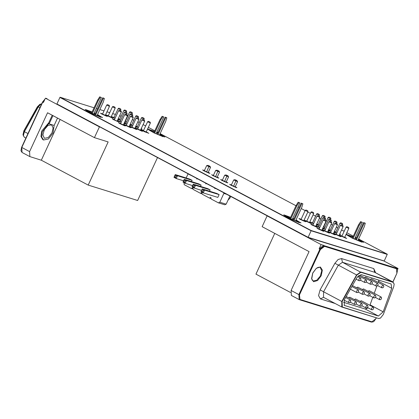 <?xml version="1.0" encoding="UTF-8"?>
<svg xmlns="http://www.w3.org/2000/svg" width="419" height="419" viewBox="0 0 419 419"><rect width="100%" height="100%" fill="white"/><g stroke="black" fill="none" stroke-linecap="round" stroke-linejoin="round"><path stroke-width="0.63" d="M378.179 282.422L378.902 280.133M376.843 286.125L374.235 293.352M372.805 297.307L370.082 304.849L383.196 311.815L378.43 316.031L344.266 305.378L344.345 299.726L356.993 277.493L361.147 274.613L391.157 283.972L391.697 288.282L383.196 311.815M343.402 302.256L365.31 309.07L368.186 307.881M369.888 305.331L370.082 304.849M358.764 275.88L359.984 275.273L371.826 281.563L370.312 282.663L370.396 284.26L366.201 282.034M364.483 277.661L365.703 277.053L377.545 283.338L376.032 284.438L376.115 286.036L371.92 283.81M370.202 279.442L371.423 278.834L383.265 285.119L381.751 286.219L381.835 287.816L377.639 285.59M356.553 287.738L357.779 287.13L369.621 293.415L368.102 294.515L368.186 296.113L363.991 293.887M362.273 289.519L363.498 288.911L375.34 295.196L373.821 296.296L373.905 297.893L369.71 295.667M367.992 291.294L369.218 290.686L381.06 296.971L379.541 298.077L379.624 299.674L375.429 297.443M348.629 297.815L349.849 297.207L361.691 303.492L360.178 304.592L360.261 306.189L356.066 303.964M354.348 299.595L355.569 298.983L367.411 305.273L365.897 306.373L365.981 307.97L361.786 305.744M360.068 301.371L361.288 300.763L373.13 307.048L371.616 308.154L371.7 309.751L367.505 307.52M378.834 318.377L380.494 318.084L383.338 314.449L393.734 286.575L394.148 284.077L393.022 282.301L360.838 272.292L356.852 275.1L342.114 301.628L342.307 307.017L378.556 318.503L380.4 318.136M394.138 283.972L392.943 281.992L360.759 271.983L356.564 274.937L341.825 301.465L341.789 307.038L378.556 318.503M319.137 248.886L321.132 244.57L323.63 245.345L319.137 248.886L319.849 249.263L298.899 294.599L299.506 294.861L299.957 299.449L371.878 321.818L375.922 318.634L376.304 317.801M396.887 273.261L397.579 269.915L397.144 268.768L395.552 267.72L396.264 268.097L396.416 268.715L324.495 246.346L320.451 249.53L299.506 294.861M274.764 233.393L255.936 274.146L290.472 292.478M291.1 290.456L298.899 294.599L299.161 299.59L291.362 295.447L291.1 290.456L309.054 251.599L262.153 226.7L267.139 215.905L321.132 244.57M397.521 269.637L398.05 268.495L383.825 260.943M398.05 268.495L395.552 267.72M267.563 216.036L267.139 215.905M352.442 238.086L358.523 224.919L359.235 225.296L353.159 238.437M357.899 240.543L364.226 226.852L365.326 223.243L364.326 222.929L356.464 239.94M290.728 219.017L296.799 205.876L296.092 205.504L290.011 218.666M281.772 237.117L309.044 251.625M295.468 221.122L301.795 207.431L302.89 203.823L301.895 203.514L294.033 220.525M355.731 239.621L363.613 222.557L365.326 223.243M354.568 239.097L362.325 222.311L360.618 221.625L358.523 224.919M360.618 221.625L362.325 222.311M361.33 221.997L359.235 225.296M292.137 219.682L299.894 202.89L298.894 202.581L296.799 205.876M298.894 202.581L298.187 202.204L296.092 205.504M298.187 202.204L299.894 202.89M293.295 220.2L301.182 203.136L302.89 203.823M363.613 222.557L364.326 222.929M301.182 203.136L301.895 203.514M41.523 103.938L39.92 104.289L37.495 106.892L24.009 130.843L23.003 134.693L23.543 136.138M23.422 135.4L24.36 131.655L38.265 106.845L40.664 104.305M39.92 104.289L37.359 106.845L23.873 130.791L23.003 134.693M25.878 138.081L24.375 137.28L23.433 135.515L24.428 131.676L38.333 106.871L40.763 104.252L41.664 103.907M51.993 132.823L48.305 137.542L44.419 138.328L42.885 134.981L44.346 129.644L47.949 125.438L51.579 124.836L53.103 127.874L51.993 132.823M157.481 157.596L137.668 200.492L88.22 185.109L41.313 160.21L29.833 156.612L29.576 151.62L47.53 112.763L94.432 137.662L99.413 126.889M29.833 156.612L22.034 152.469L21.772 147.478L42.722 102.147L43.429 102.519L45.425 98.203L99.088 126.695M45.425 98.203L47.059 98.565M57.523 118.1L54.14 125.422L52.993 133.132L48.384 139.029L43.524 140.014L41.696 136.971L42.277 131.87L48.955 123.327L48.604 123.139L52.239 115.262M54.14 125.422L49.149 123.867L48.793 123.678L48.955 123.327M60.132 119.483L41.313 160.21M43.524 140.014L42.811 139.637L40.962 136.447L41.701 131.11L48.793 122.72M94.432 137.662L108.17 141.936L88.22 185.109M96.978 115.749L103.304 102.058L104.399 98.449L103.404 98.14L95.542 115.152M83.538 131.88L52.935 115.665L49.149 123.867M92.238 113.643L98.308 100.502L97.601 100.131L99.696 96.831L101.403 97.517L99.696 96.831M91.52 113.292L97.601 100.131M157.24 134.248L165.123 117.184L166.123 117.493L166.83 117.87L165.735 121.479L159.409 135.169M154.669 133.064L160.744 119.923L160.032 119.546L162.127 116.252L163.834 116.938L162.127 116.252M153.951 132.713L160.032 119.546M93.647 114.303L101.403 97.517M98.308 100.502L100.403 97.208M94.804 114.827L102.692 97.763L104.399 98.449M166.83 117.87L165.835 117.556L157.973 134.567M156.078 133.724L163.834 116.938M160.744 119.923L162.839 116.623M102.692 97.763L103.404 98.14M165.123 117.184L165.835 117.556M186.162 177.965L187.848 174.309L188.32 174.105M223.699 192.75L223.872 193.431L219.818 202.209L218.409 202.827L211.202 198.999L210.809 197.428L209.406 198.046L202.199 194.222L201.806 192.646L200.397 193.264L193.196 189.44L192.803 187.864L191.394 188.482L184.187 184.659L183.993 182.653M229.916 196.05L226.16 204.179L224.752 204.797L218.409 202.827M196.7 178.484L196.857 179.091L197.464 178.824M205.708 183.26L205.86 183.873L206.467 183.606M214.711 188.042L214.863 188.655L215.476 188.388M209.51 191.164L210.108 189.87L207.84 188.665L193.253 184.13L195.526 185.334L210.108 189.87M200.502 186.382L201.104 185.088L198.831 183.883L184.25 179.348L186.518 180.552L201.104 185.088M191.499 181.605L192.096 180.306L189.828 179.102L175.247 174.566L177.515 175.771L192.096 180.306M200.984 191.672L202.262 188.911L200.984 191.672L203.252 192.876L217.838 197.412L219.111 194.652L216.843 193.447L202.262 188.911L204.53 190.116L219.111 194.652M193.086 189.011L191.394 188.482M202.094 193.793L200.397 193.264M211.097 198.569L209.406 198.046M226.564 194.269L223.872 193.431M226.16 204.179L219.818 202.209M222.274 180.421L224.689 175.194L228.559 176.897L226.108 182.197M224.553 181.61L227.108 175.53L227.91 175.776L228.559 176.897M213.266 175.645L215.685 170.413L219.551 172.115L217.1 177.415M215.544 176.828L218.105 170.748L218.907 170.999L219.551 172.115M204.263 170.863L206.677 165.631L210.548 167.333L208.096 172.633M206.541 172.047L209.102 165.966L209.898 166.217L210.548 167.333M231.278 185.203L233.697 179.971L237.563 181.673L235.111 186.979M230.722 196.48L230 198.035L227.983 200.23M233.556 186.387L236.117 180.311L236.913 180.558L237.563 181.673M201.581 190.378L194.248 188.094L191.981 186.89L193.253 184.13L193.101 184.999L194.238 185.601L195.526 185.334L194.248 188.094L193.599 186.979L194.238 185.601M192.578 185.596L185.24 183.318L186.518 180.552L185.235 180.819L184.098 180.217L184.25 179.348L182.972 182.113L185.24 183.318L184.596 182.202L185.235 180.819M183.569 180.814L176.237 178.536L177.515 175.771L176.226 176.038L175.095 175.435L175.247 174.566L173.969 177.331L176.237 178.536L175.587 177.42L176.226 176.038M201.471 191.158L202.602 191.761L203.252 192.876L204.53 190.116L203.241 190.378L202.11 189.776M227.91 175.776L225.977 174.927L224.689 175.194M218.907 170.999L216.969 170.145L215.685 170.413M209.898 166.217L207.965 165.364L206.677 165.631M236.913 180.558L234.98 179.709L233.697 179.971M191.981 186.89L193.101 184.999M192.462 186.376L193.599 186.979M182.972 182.113L183.459 181.6L184.596 182.202M183.459 181.6L184.098 180.217M173.969 177.331L174.456 176.818L175.587 177.42M174.456 176.818L175.095 175.435M202.602 191.761L203.241 190.378M225.977 174.927L227.108 175.53M216.969 170.145L218.105 170.748M207.965 165.364L209.102 165.966M234.98 179.709L236.117 180.311M57.262 104.242L307.661 237.227L383.746 260.932M143.178 130.335L143.534 130.524M148.693 133.263L144.492 131.739L140.784 129.607M324.028 226.307L323.719 226.181L324.013 226.339M316.916 224.097L318.267 224.621M317.125 226.092L317.623 226.307M329.193 231.875L328.957 231.749M311.207 222.321L310.966 222.196M108.359 115.644L106.887 115.529L112.454 118.064L111.14 116.927L112.046 117.409M119.541 121.091L119.206 120.913M324.861 230.581L323.389 230.46L328.957 232.995L327.632 231.864L328.637 232.398M311.417 224.312L311.919 224.537M323.484 230.099L323.248 229.973M60.341 97.569L310.741 230.56L386.831 254.26M60.462 97.438L310.814 230.408L386.873 254.092M346.356 234.336L346.707 234.441M362.922 241.931L363.226 242.13M147.865 128.963L148.216 129.068M164.431 136.557L164.735 136.756M119.368 122.929L120.326 123.296M113.193 119.027L113.622 119.185M299.821 218.734L300.198 218.87M203.561 170.156L203.885 170.271M203.88 170.287L204.21 170.397M208.259 172.288L209.091 172.712M283.925 214.921L284.276 215.02M300.491 222.515L300.795 222.714M85.434 109.542L85.785 109.647M101.995 117.142L102.304 117.341M346.084 234.399L353.034 236.808M355.181 237.777L356.333 238.317M358.449 239.359L363.367 242.428M361.403 241.653L358.287 239.71M356.176 238.652L355.029 238.107M352.877 237.144L347.901 235.415M352.955 236.971L347.87 235.295L349.676 236.63L354.422 239.029L359.329 241.093L361.518 241.601L358.365 239.537M355.097 237.955L356.26 238.479L355.108 237.934M361.513 241.611L358.355 239.558M352.945 236.992L347.864 235.305M283.605 215.005L290.597 217.388M292.75 218.357L293.902 218.896M296.013 219.938L300.931 223.008M298.972 222.232L295.856 220.289M293.745 219.231L292.598 218.687M290.446 217.723L285.47 215.995M290.524 217.55L285.433 215.874L287.245 217.21L291.991 219.614L296.898 221.672L299.087 222.18L295.934 220.116M293.824 219.058L292.677 218.514M299.077 222.19L295.924 220.137M293.819 219.079L292.666 218.535M290.514 217.571L285.433 215.885M323.84 226.71L323.52 226.6M329.214 229.12L329.004 228.894M324.007 226.354L323.698 226.218M323.594 226.449L323.918 226.538L323.604 226.428M323.51 226.627L324.935 227.376M318.121 224.935L317.696 224.788M318.199 224.762L317.471 224.579L319.215 225.6M318.194 224.783L317.471 224.594M310.364 222.133L312.548 222.84M316.445 224.725L317.277 225.328M312.401 223.154L311.977 223.008M312.485 222.981L311.752 222.803L313.496 223.819M312.474 223.002L311.752 222.814M304.644 220.352L306.828 221.059M309.604 222.342L311.558 223.547M306.682 221.373L306.258 221.232M309.845 222.887L309.458 222.657M306.766 221.201L309.536 222.484M306.755 221.227L306.032 221.033M310.139 222.934L309.526 222.505M298.925 218.577L301.109 219.284M303.885 220.562L305.839 221.771M300.968 219.598L300.538 219.451M304.126 221.112L303.738 220.876M301.046 219.425L303.817 220.703M301.036 219.446L300.313 219.257M304.419 221.153L303.806 220.729M334.341 231.498L335.849 232.068M339.746 233.954L340.579 234.556M335.703 232.383L335.279 232.236M335.787 232.21L335.053 232.026L336.803 233.048M335.776 232.231L335.053 232.042M328.622 229.717L330.13 230.288M334.027 232.173L334.86 232.775M329.989 230.602L329.559 230.46M330.067 230.429L329.334 230.251L331.083 231.267M330.057 230.45L329.334 230.261M322.908 227.936L324.411 228.512M328.307 230.398L329.14 231M324.269 228.826L323.84 228.68M324.348 228.654L323.615 228.47L325.364 229.492M324.337 228.674L323.615 228.486M316.507 226.024L318.697 226.731M322.593 228.617L323.421 229.219M318.55 227.046L318.121 226.899M318.629 226.873L317.895 226.695L319.645 227.711M318.618 226.894L317.895 226.705M310.788 224.244L312.977 224.951M315.748 226.234L317.702 227.438M312.831 225.265L312.401 225.123M315.989 226.779L315.601 226.548M312.909 225.092L315.685 226.375M312.899 225.113L312.176 224.924M316.287 226.826L315.675 226.396M339.809 235.253L341.998 235.96M344.769 237.243L346.723 238.448M341.852 236.274L341.422 236.127M345.01 237.788L344.622 237.552M341.93 236.101L344.706 237.384M341.92 236.122L341.197 235.934M345.308 237.83L344.696 237.405M334.09 233.472L336.279 234.179M339.05 235.462L341.008 236.667M336.132 234.493L335.708 234.352M339.29 236.007L338.908 235.777M336.211 234.321L338.987 235.604M336.2 234.341L335.478 234.153M339.589 236.054L338.976 235.625M328.37 231.697L330.56 232.404M333.33 233.682L335.289 234.891M330.413 232.718L329.989 232.571M333.571 234.226L333.189 233.996M330.491 232.545L333.267 233.823M330.481 232.566L329.758 232.377M333.87 234.273L333.257 233.844M322.656 229.916L324.84 230.623M327.611 231.906L329.57 233.111M324.694 230.937L324.269 230.79M327.852 232.451L327.469 232.22M324.772 230.764L327.548 232.047M324.767 230.785L324.044 230.597M328.15 232.493L327.538 232.068M316.937 228.135L319.121 228.842M321.897 230.125L323.85 231.33M318.974 229.156L318.55 229.015M322.138 230.67L321.75 230.44M319.058 228.984L321.829 230.267M319.048 229.004L318.325 228.816M322.431 230.717L321.818 230.288M85.115 109.631L92.107 112.014M94.259 112.983L95.406 113.523M97.522 114.565L102.44 117.634M100.481 116.859L97.365 114.916M95.254 113.858L94.107 113.313M91.955 112.35L86.979 110.621M86.943 110.511L92.033 112.177L86.943 110.501L88.755 111.836L93.5 114.24L98.402 116.299L100.597 116.807L97.444 114.743L100.586 116.817M95.333 113.685L94.186 113.14M95.328 113.706L94.175 113.161M147.593 129.026L154.543 131.435M156.69 132.404L157.843 132.943M159.958 133.986L164.877 137.055M162.912 136.28L159.796 134.337M157.685 133.279L156.538 132.734M154.386 131.77L149.41 130.042M154.464 131.597L149.379 129.921L151.186 131.257L155.931 133.656L160.838 135.719L163.028 136.227L159.875 134.164M157.769 133.106L156.617 132.561M163.022 136.238L159.864 134.185M157.759 133.127L156.606 132.582M154.454 131.618L149.374 129.932M143.528 130.539L140.815 129.644M143.361 130.901L142.931 130.754M146.519 132.414L146.131 132.179M148.735 133.305L146.278 131.865M143.439 130.728L146.215 132.006M143.429 130.749L142.706 130.56M146.818 132.456L146.205 132.032M135.599 128.099L137.788 128.806M140.559 130.089L142.512 131.294M137.642 129.12L137.217 128.979M140.8 130.634L140.412 130.403M137.72 128.947L140.496 130.23M137.71 128.968L136.987 128.78M141.098 130.681L140.485 130.251M129.88 126.323L132.069 127.03M134.839 128.308L136.798 129.518M131.922 127.345L131.498 127.198M135.08 128.853L134.698 128.623M132.001 127.172L134.777 128.45M131.99 127.193L131.267 126.999M135.379 128.9L134.766 128.471M124.16 124.543L126.349 125.25M129.12 126.533L131.079 127.737M126.203 125.564L125.779 125.417M129.361 127.077L128.979 126.847M126.281 125.391L129.057 126.674M126.271 125.412L125.548 125.223M129.66 127.119L129.047 126.695M118.446 122.762L120.63 123.469M123.401 124.752L125.36 125.957M120.483 123.783L120.059 123.642M123.647 125.297L123.259 125.066M120.567 123.61L123.338 124.893M120.557 123.631L119.834 123.443M123.94 125.344L123.327 124.914M135.85 126.124L137.359 126.695M141.255 128.581L142.088 129.183M137.212 127.009L136.788 126.863M137.296 126.837L136.563 126.653L138.312 127.675M137.285 126.857L136.563 126.669M130.131 124.343L131.639 124.914M135.536 126.8L136.369 127.402M131.498 125.229L131.068 125.087M131.576 125.056L130.843 124.878L132.593 125.894M131.566 125.077L130.843 124.888M124.412 122.563L125.92 123.139M129.817 125.024L130.649 125.627M125.779 123.453L125.349 123.306M125.124 123.113L126.873 124.118M118.017 120.651L120.201 121.358M124.103 123.244L124.93 123.846M120.059 121.672L119.63 121.526M120.138 121.5L119.405 121.316L121.154 122.338M120.127 121.52L119.405 121.332M112.297 118.87L114.487 119.577M117.257 120.861L119.211 122.065M114.34 119.892L113.91 119.75M117.498 121.405L117.111 121.175M113.685 119.551L117.797 121.452M125.187 120.897L125.496 121.023M125.349 121.337L125.03 121.227M125.428 121.164L125.113 121.054M125.019 121.253L126.444 122.002M125.417 121.185L125.103 121.075M118.268 118.671L119.776 119.247M119.63 119.562L119.206 119.415M119.708 119.389L118.98 119.206L120.724 120.227M119.703 119.41L118.98 119.221M111.873 116.76L114.057 117.467M117.954 119.352L118.787 119.954M113.91 117.781L113.486 117.634M113.994 117.608L113.261 117.43L115.005 118.446M113.984 117.629L113.261 117.44M106.154 114.979L108.338 115.686M111.114 116.969L113.067 118.174M108.191 116L107.767 115.859M111.354 117.514L110.967 117.283M108.275 115.827L111.045 117.111M108.264 115.848L107.542 115.66M111.648 117.561L111.035 117.131M100.434 113.203L102.618 113.91M105.394 115.188L107.348 116.398M102.477 114.225L102.047 114.078M105.635 115.738L105.248 115.503M102.555 114.052L105.326 115.33M102.545 114.073L101.822 113.884M105.928 115.78L105.316 115.351M202.545 169.967L204.414 170.528M208.248 172.303L209.893 173.361M204.32 170.732L208.154 172.508M211.548 174.744L213.423 175.31M217.257 177.08L218.901 178.143M213.329 175.514L217.162 177.289M220.556 179.526L222.426 180.091M226.26 181.862L227.905 182.92M222.332 180.296L226.166 182.066M229.56 184.308L231.429 184.873M235.269 186.644L236.908 187.702M231.335 185.078L235.174 186.848M99.518 126.826L99.942 127.051M267.018 215.748L267.442 215.974M187.555 173.56L190.671 175.221M196.558 178.342L196.982 178.567M199.255 179.772L199.68 179.997M205.561 183.124L205.991 183.349M208.259 184.554L208.683 184.779M214.57 187.906L214.994 188.131M217.262 189.336L217.691 189.561M57.267 104.3L308.012 237.51L383.678 260.953M133.834 120.164L132.284 119.682M126.889 118.006L126.569 117.907M121.17 116.225L119.619 115.744M115.45 114.45L112.674 113.586M109.731 112.669L106.955 111.805M104.017 110.888L99.827 109.584M97.554 108.882L96.328 108.5M94.06 107.793L60.037 97.208L311.223 230.56L387.318 254.228L358.617 238.992M356.532 237.887L355.406 237.29M353.322 236.18L346.848 232.744M344.146 231.309L341.595 229.958M337.766 227.926L336.342 227.166M332.513 225.134L331.089 224.38M326.134 221.751L325.835 221.593M320.881 218.959L319.456 218.205M315.627 216.173L313.077 214.816M310.379 213.386L307.829 212.03M305.126 210.595L301.277 208.552M299.192 207.447L298.066 206.85M295.982 205.739L160.126 133.619M158.042 132.514L156.916 131.912M154.831 130.807L148.357 127.371M145.655 125.936L143.104 124.584M139.276 122.547L137.851 121.793M358.47 239.317L361.801 242.172L352.269 238.149L346.047 234.478M346.104 234.352L353.049 236.761M355.202 237.73L356.354 238.275M159.974 133.944L163.31 136.798L153.778 132.776L147.556 129.099M147.614 128.979L154.559 131.388M156.711 132.357L157.863 132.902M339.767 233.912L339.966 234.441L339.584 234.315M336.766 233.126L334.205 231.791M334.362 231.45L335.87 232.026M141.276 128.539L141.475 129.068L141.093 128.942M138.275 127.753L135.714 126.418M135.871 126.077L137.38 126.653M324.882 227.501L323.458 226.747M329.025 228.853L329.303 229.146M140.789 129.586L143.544 130.498M146.299 131.817L148.824 133.331M344.79 237.196L346.115 238.332L340.547 235.797L342.014 235.918M126.407 122.081L124.967 121.369M125.202 120.855L125.517 120.981M334.048 232.131L334.247 232.665L333.864 232.535M331.047 231.346L328.486 230.01M328.643 229.675L330.151 230.246M135.557 126.758L135.756 127.292L135.374 127.161M132.556 125.972L129.995 124.637M130.152 124.302L131.66 124.872M319.184 225.679L316.623 224.343M316.78 224.003L318.288 224.574M339.071 235.42L340.396 236.557L334.828 234.022L336.3 234.137M120.688 120.305L118.132 118.97M118.289 118.629L119.797 119.2M140.58 130.047L141.905 131.184L136.337 128.649L137.804 128.764M328.328 230.35L328.533 230.885L328.145 230.754M325.327 229.57L322.771 228.235M322.923 227.894L324.432 228.465M129.838 124.977L130.037 125.511L129.654 125.381M126.837 124.197L124.275 122.861M124.433 122.521L125.941 123.092M316.465 224.684L316.664 225.213L316.277 225.087M313.464 223.898L312.569 222.798M333.351 233.64L334.676 234.776L329.109 232.241L330.581 232.356M117.975 119.31L118.174 119.839L117.786 119.714M114.974 118.525L114.078 117.425M134.86 128.266L136.185 129.403L130.618 126.868L132.09 126.983M322.609 228.575L322.813 229.104L322.426 228.978M319.608 227.789L318.712 226.689M124.118 123.202L124.323 123.731L123.935 123.605M121.117 122.416L120.222 121.316M309.62 222.3L310.945 223.437L305.378 220.902L306.849 221.017M129.141 126.486L130.466 127.622L124.899 125.087L126.37 125.208M315.769 226.192L317.094 227.328L311.526 224.794L312.993 224.909M117.278 120.819L118.603 121.955L113.036 119.42L114.502 119.535M303.906 220.52L305.226 221.656L299.658 219.121L301.13 219.242M321.912 230.083L323.238 231.22L317.67 228.685L319.142 228.8M105.415 115.146L106.735 116.283L101.168 113.748L102.639 113.863M123.422 124.71L124.747 125.847L119.179 123.312L120.651 123.427M208.269 172.256L209.243 173.241L203.487 170.643L204.435 170.486M217.278 177.038L218.247 178.023L212.496 175.42L213.439 175.268M226.281 181.82L227.255 182.804L221.499 180.201L222.447 180.05M235.284 186.602L236.258 187.581L230.502 184.983L231.45 184.826M296.034 219.896L299.37 222.751L285.004 216.141L284.297 214.978L290.618 217.346M292.766 218.315L293.918 218.854M97.543 114.523L100.879 117.378L86.508 110.768L85.806 109.605L92.128 111.973M94.275 112.941L95.427 113.481M387.219 254.448L384.207 260.964L308.112 237.295L311.123 230.775L386.905 254.281M60.273 97.533L59.938 97.428L56.926 103.943L308.112 237.295M59.938 97.428L311.123 230.775M344.046 305.236L344.512 305.482M365.31 309.07L378.43 316.031M378.577 281.322L391.697 288.282M358.957 280.699L359.973 280.678L360.712 279.902L360.942 278.865L360.392 278.001L358.874 279.101L358.957 280.699L356.05 279.159M364.677 282.479L365.693 282.453L366.431 281.683L366.662 280.646L366.106 279.782L364.593 280.882L364.677 282.479L360.481 280.253M356.752 292.556L357.768 292.53L358.507 291.76L358.732 290.723L358.182 289.859L356.669 290.959L356.752 292.556L350.357 289.162M362.466 294.337L363.488 294.311L364.226 293.536L364.451 292.504L363.901 291.634L362.388 292.74L362.466 294.337L358.276 292.111M348.823 302.633L349.839 302.607L350.577 301.837L350.808 300.8L350.258 299.936L348.739 301.036L348.823 302.633L344.125 300.14M354.542 304.414L355.558 304.388L356.297 303.613L356.527 302.581L355.977 301.711L354.458 302.817L354.542 304.414L350.347 302.183M342.035 307.143L342.307 307.017M334.996 303.435L320.451 298.909L323.531 297.349L323.568 291.771L342.114 301.628M320.451 298.909L318.534 295.605L320.121 289.828L323.568 291.771L338.306 265.248L342.501 262.289L374.686 272.298L393.022 282.301M320.121 289.828L334.86 263.3L356.852 275.1M334.86 263.3L338.159 259.45L341.574 258.57L342.501 262.289L360.838 272.292M341.574 258.57L373.753 268.579L374.686 272.298L393.184 282.092M373.753 268.579L375.649 272.785M392.881 281.929L396.872 273.298L396.416 268.715M312.726 273.052L311.568 278.63L313.58 281.709L317.576 280.494L321.216 275.692L322.373 270.114L320.362 267.034L316.366 268.249L312.726 273.052M299.522 299.726L371.381 322.085L371.878 321.818M375.943 318.592L374.12 321.211L373.114 321.881L371.381 322.085L299.459 299.716L299.957 299.449M376.382 317.827L375.922 318.634M396.505 268.197L324.337 245.723L319.849 249.263L320.451 249.53M392.949 281.966L396.872 273.298M323.63 245.345L324.337 245.723L324.495 246.346M313.035 280.929L316.664 280.321L320.268 276.121L321.729 270.784L320.2 267.437L319 267.212L317.728 267.558L316.125 268.584L312.804 273.062L311.752 278.845L312.165 280.044L313.035 280.929M328.061 217.581L328.763 217.131L329.805 217.477L330.738 218.058L330.832 218.865L328.061 217.581L323.798 226.799M322.342 215.801L323.044 215.356L324.086 215.696L325.018 216.283L325.113 217.084L322.342 215.801L318.084 225.019M339.924 223.254L340.626 222.803L341.668 223.144L342.601 223.73L342.7 224.532L339.924 223.254L335.666 232.472M334.205 221.473L334.907 221.023L335.954 221.368L336.886 221.95L336.981 222.756L334.205 221.473L329.947 230.691M328.486 219.692L329.193 219.247L330.235 219.587L331.167 220.174L331.261 220.975L328.486 219.692L324.227 228.91M316.623 214.025L317.324 213.575L318.367 213.915L319.299 214.502L319.393 215.303L316.623 214.025L312.365 223.243M310.903 212.244L311.605 211.794L312.647 212.14L313.58 212.721L313.679 213.528L310.903 212.244L306.645 221.462M305.184 210.464L305.886 210.019L306.933 210.359L307.865 210.946L307.96 211.747L305.184 210.464L300.926 219.682M322.766 217.917L323.473 217.466L324.516 217.807L325.448 218.393L325.542 219.195L322.766 217.917L318.508 227.135M317.047 216.136L317.754 215.685L318.796 216.031L319.728 216.613L319.823 217.419L317.047 216.136L312.789 225.354M346.068 227.14L346.775 226.695L347.817 227.035L348.749 227.622L348.844 228.423L346.068 227.14L341.81 236.358M340.354 225.364L341.056 224.914L342.098 225.26L343.03 225.841L343.124 226.642L340.354 225.364L336.09 234.582M334.634 223.584L335.336 223.138L336.378 223.479L337.311 224.065L337.405 224.867L334.634 223.584L330.371 232.802M328.915 221.808L329.617 221.358L330.659 221.698L331.591 222.285L331.686 223.086L328.915 221.808L324.657 231.026M323.196 220.027L323.897 219.577L324.94 219.923L325.872 220.504L325.966 221.311L323.196 220.027L318.938 229.245M38.066 107.196L37.359 106.845M24.632 131.168L23.873 130.791M27.968 133.556L24.36 131.655M39.91 107.709L38.265 106.845M29.576 151.62L21.668 147.368M44.933 99.261L42.618 102.032M123.217 125.155L127.476 115.937L124.705 114.654L120.447 123.872M128.937 126.931L133.195 117.713L130.424 116.435L126.161 125.653M134.656 128.712L138.914 119.494L136.144 118.21L131.88 127.428M117.074 121.264L121.332 112.046L118.556 110.763L114.298 119.981M126.669 114.649L127.051 113.821L124.275 112.543L120.017 121.761M140.375 130.487L144.634 121.269L141.863 119.991L137.6 129.209M146.095 132.268L150.353 123.05L147.577 121.767L143.319 130.985M132.388 116.43L132.771 115.602L129.995 114.319L125.737 123.537M138.102 118.21L138.49 117.378L135.714 116.1L131.456 125.318M143.822 119.986L144.204 119.158L141.433 117.875L137.175 127.093M105.206 115.592L109.469 106.374L106.693 105.09L102.435 114.308M110.925 117.372L115.183 108.154L112.412 106.871L108.154 116.089M120.52 110.757L120.902 109.93L118.132 108.652L113.874 117.87M126.239 112.538L126.622 111.711L123.851 110.427L119.593 119.645M131.959 114.319L132.341 113.491L129.571 112.208L125.307 121.426M360.392 278.001L357.627 276.535M366.106 279.782L358.386 275.681M358.182 289.859L351.866 286.507M363.901 291.634L352.416 285.538M350.258 299.936L345.628 297.48M355.977 301.711L346.178 296.511M370.396 284.26L371.412 284.234L372.151 283.459L372.381 282.427L371.826 281.563M376.115 286.036L377.131 286.015L377.87 285.239L378.095 284.202L377.545 283.338M381.835 287.816L382.851 287.79L383.589 287.02L383.814 285.983L383.265 285.119M368.186 296.113L369.207 296.092L369.946 295.316L370.171 294.279L369.621 293.415M373.905 297.893L374.926 297.867L375.665 297.097L375.89 296.06L375.34 295.196M379.624 299.674L380.641 299.648L381.379 298.873L381.609 297.841L381.06 296.971M360.261 306.189L361.278 306.169L362.016 305.393L362.246 304.356L361.691 303.492M365.981 307.97L366.997 307.944L367.735 307.174L367.966 306.137L367.411 305.273M371.7 309.751L372.716 309.725L373.455 308.95L373.68 307.918L373.13 307.048M323.531 297.349L341.789 307.038M330.832 218.865L330.45 219.692M325.113 217.084L324.73 217.911M342.7 224.532L342.313 225.359M336.981 222.756L336.598 223.584M331.261 220.975L330.879 221.803M319.393 215.303L319.011 216.136M313.679 213.528L309.416 222.746M307.96 211.747L303.696 220.965M325.542 219.195L325.16 220.022M319.823 217.419L315.565 226.637M348.844 228.423L344.586 237.641M343.124 226.642L338.866 235.866M337.405 224.867L333.147 234.085M331.686 223.086L327.428 232.304M325.966 221.311L321.708 230.529M22.034 152.469L20.96 150.74L21.589 147.357L42.539 102.021L45.063 98.978M127.476 115.937L127.366 115.11L126.444 114.544L125.381 114.204L124.705 114.654M133.195 117.713L133.08 116.885L132.163 116.325L131.1 115.984L130.424 116.435M138.914 119.494L138.799 118.666L137.882 118.1L136.819 117.765L136.144 118.21M121.332 112.046L121.217 111.218L120.3 110.653L119.232 110.312L118.556 110.763M127.051 113.821L126.936 112.994L126.019 112.433L124.951 112.093L124.275 112.543M144.634 121.269L144.518 120.447L143.602 119.881L142.539 119.541L141.863 119.991M150.353 123.05L150.238 122.222L149.321 121.662L148.253 121.321L147.577 121.767M132.771 115.602L132.655 114.775L131.739 114.209L130.67 113.874L129.995 114.319M138.49 117.378L138.375 116.555L137.453 115.99L136.39 115.649L135.714 116.1M144.204 119.158L144.094 118.331L143.172 117.77L142.109 117.43L141.433 117.875M109.469 106.374L109.354 105.546L108.432 104.986L107.369 104.645L106.693 105.09M115.183 108.154L115.073 107.327L114.151 106.761L113.088 106.421L112.412 106.871M120.902 109.93L120.792 109.102L119.871 108.542L118.807 108.202L118.132 108.652M126.622 111.711L126.507 110.883L125.59 110.317L124.527 109.982L123.851 110.427M132.341 113.491L132.226 112.664L131.309 112.098L130.246 111.758L129.571 112.208"/></g></svg>
